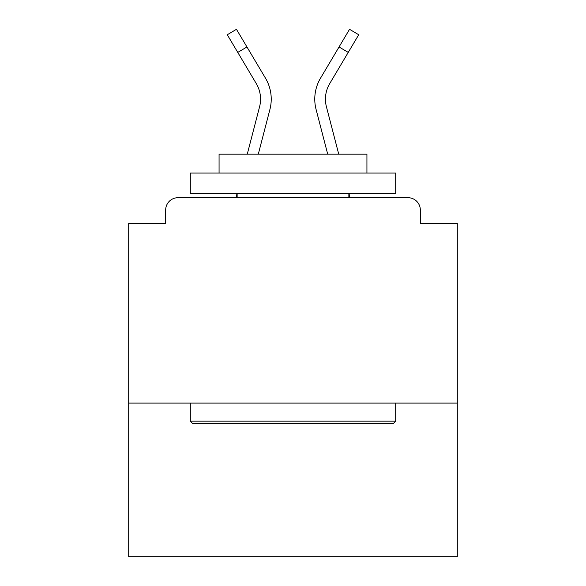 <?xml version="1.0" encoding="UTF-8"?>
<svg xmlns="http://www.w3.org/2000/svg" width="586" height="586" viewBox="0 0 586 586"><rect width="100%" height="100%" fill="white"/><g stroke="black" fill="none" stroke-linecap="round" stroke-linejoin="round"><path stroke-width="0.88" d="M457.3 403.08L457.3 223.171L420.33 223.171L420.33 210.03A12.321 12.321 0 0 0 408.01 197.709L177.99 197.709A12.321 12.321 0 0 0 165.67 210.03L165.67 223.171L128.7 223.171L128.7 556.7L457.3 556.7L457.3 403.08L128.7 403.08M165.67 210.03L165.67 223.171M408.01 197.709L357.079 197.709M228.921 197.709L177.99 197.709M420.33 223.171L420.33 210.03M247.263 154.169L259.576 106.769A30.399 30.399 0 0 0 256.287 83.608L227.28 34.75L236.466 29.3L265.473 78.158A41.071 41.071 0 0 1 269.912 109.457L258.294 154.169L269.912 109.457M261.627 71.682L265.473 78.158M339.052 46.961L320.527 78.158L349.534 29.3L358.72 34.75L348.231 52.41L339.052 46.961L324.373 71.682M192.779 423.619L190.311 421.151L395.689 421.151L393.221 423.619L192.779 423.619M395.689 173.06L395.689 193.6L190.311 193.6L190.311 173.06L395.689 173.06M219.069 173.06L219.069 154.169L366.931 154.169L366.931 173.06M395.689 403.08L395.689 421.151M190.311 403.08L190.311 421.151M348.86 193.6L348.86 197.709M237.14 193.6L237.14 197.709M235.953 197.709L237.022 193.6M350.047 197.709L348.978 193.6M338.737 154.169L326.424 106.769A30.399 30.399 0 0 1 329.713 83.608L348.231 52.41M316.088 109.457L327.706 154.169L316.088 109.457A41.071 41.071 0 0 1 320.527 78.158M246.948 46.961L237.77 52.41"/></g></svg>
